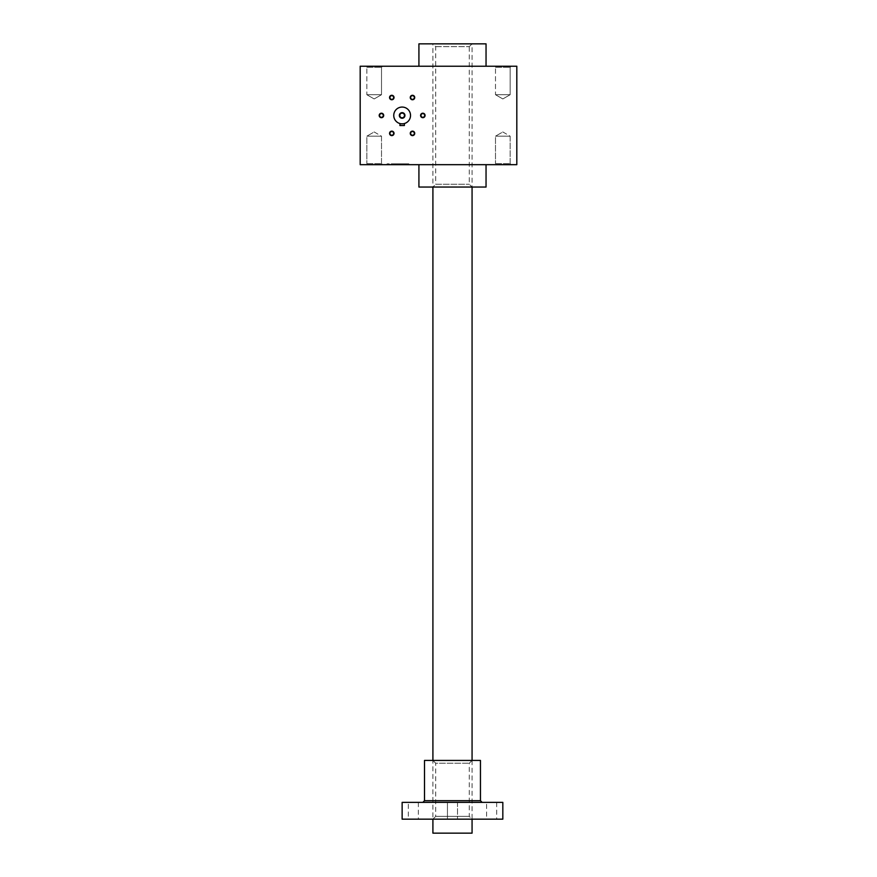 <?xml version="1.0" encoding="UTF-8"?>
<svg xmlns="http://www.w3.org/2000/svg" width="877" height="877" viewBox="0 0 877 877"><rect width="100%" height="100%" fill="white"/><g stroke="black" fill="none" stroke-linecap="round" stroke-linejoin="round"><path stroke-width="0.66" stroke-dasharray="4.38 3.29" d="M516.816 164.679L516.816 66.224L360.184 66.224L360.184 164.679L516.816 164.679M408.156 163.835L391.285 163.835L408.857 163.835L391.285 163.835L395.417 163.835L395.417 164.679L408.857 164.679L391.285 164.679L408.857 164.679L391.285 164.679L408.857 164.679L391.285 164.679L408.857 164.679L391.285 164.679L408.857 164.679L408.156 164.679L408.857 163.835L408.857 164.679L393.861 164.679L398.772 164.679L393.861 164.679L393.861 163.835L393.861 164.679L396.185 164.679L391.285 164.679L406.27 164.679L395.417 164.679L395.417 163.835L408.857 163.835L408.156 164.679M404.341 163.835L408.857 163.835L408.857 164.679L408.857 163.835L408.857 164.679L408.857 163.835L408.857 164.679L408.857 163.835L408.857 164.679L408.857 163.835L408.857 164.679L408.857 163.835L408.857 164.679L408.857 163.835L408.857 164.679L408.857 163.835L408.857 164.679L408.857 163.835L403.946 163.835L406.27 163.835L406.27 164.679L406.27 163.835L393.861 163.835L393.861 164.679L393.861 163.835L393.861 164.679L393.861 163.835L393.861 164.679L393.861 163.835L393.861 164.679L393.861 163.835L408.857 163.835L391.285 163.835L408.857 163.835L393.861 163.835L396.437 163.835L393.861 163.835L396.185 163.835L396.185 164.679L396.185 163.835L391.285 163.835L408.857 163.835L391.285 163.835L408.857 163.835L391.285 163.835L401.359 163.835L401.359 164.679L401.359 163.835L403.694 163.835L403.694 164.679L406.27 164.679L406.27 163.835L406.27 164.679L406.27 163.835L403.694 163.835L406.27 163.835L406.27 164.679L391.285 164.679L403.694 164.679L403.705 163.835L406.27 163.835L403.946 163.835L404.341 164.679M386.768 164.679L389.213 164.679L386.768 164.679L386.768 163.835L389.213 163.835L389.213 164.679L389.213 163.835L386.768 163.835L386.768 164.679M494.442 164.679L511.225 164.679L494.442 164.679L511.225 164.679L494.442 164.679L495.494 163.615L510.162 163.615L495.494 163.615L510.162 163.615L495.494 163.615L494.442 164.679M365.775 164.679L382.558 164.679L365.775 164.679L382.558 164.679L365.775 164.679L366.838 163.615L381.506 163.615L366.838 163.615L381.506 163.615L366.838 163.615L365.775 164.679M418.921 164.679L486.044 164.679L418.921 164.679M425.071 115.457A2.236 2.236 0 0 1 421.716 117.386A2.236 2.236 0 0 1 421.716 113.517A2.236 2.236 0 0 1 425.071 115.457M383.677 115.457A2.236 2.236 0 0 1 380.322 117.386A2.236 2.236 0 0 1 380.322 113.517A2.236 2.236 0 0 1 383.677 115.457M394.025 97.522A2.236 2.236 0 0 1 390.671 99.463A2.236 2.236 0 0 1 390.671 95.593A2.236 2.236 0 0 1 394.025 97.522M414.722 133.381A2.236 2.236 0 0 1 411.368 135.31A2.236 2.236 0 0 1 411.368 131.44A2.236 2.236 0 0 1 414.722 133.381M414.722 97.522A2.236 2.236 0 0 1 411.368 99.463A2.236 2.236 0 0 1 411.368 95.593A2.236 2.236 0 0 1 414.722 97.522M394.025 133.381A2.236 2.236 0 0 1 390.671 135.31A2.236 2.236 0 0 1 390.671 131.44A2.236 2.236 0 0 1 394.025 133.381M393.751 115.457A8.386 8.386 0 0 0 406.336 122.714A8.386 8.386 0 0 0 406.336 108.189A8.386 8.386 0 0 0 393.751 115.457A8.386 8.386 0 0 0 406.336 122.714A8.386 8.386 0 0 0 406.336 108.189A8.386 8.386 0 0 0 393.751 115.457A8.386 8.386 0 0 0 406.336 122.714A8.386 8.386 0 0 0 406.336 108.189A8.386 8.386 0 0 0 393.751 115.457M365.775 66.224L382.558 66.224L365.775 66.224L382.558 66.224L365.775 66.224L366.838 67.288L381.506 67.288L366.838 67.288L366.838 94.716L381.506 94.716L366.838 94.716L381.506 94.716L366.838 94.716L374.172 98.948L366.838 94.716L366.838 67.288L365.775 66.224M494.442 66.224L511.225 66.224L494.442 66.224L511.225 66.224L494.442 66.224L495.494 67.288L510.162 67.288L495.494 67.288L495.494 94.716L510.162 94.716L495.494 94.716L510.162 94.716L495.494 94.716L502.828 98.948L495.494 94.716L495.494 67.288L494.442 66.224M452.488 66.224L418.921 66.224L452.488 66.224M393.652 133.381A1.864 1.864 0 0 1 391.789 135.233A1.864 1.864 0 0 1 389.936 133.381A1.864 1.864 0 0 1 391.789 131.517A1.864 1.864 0 0 1 393.652 133.381A1.864 1.864 0 0 1 390.857 134.981A1.864 1.864 0 0 1 390.857 131.769A1.864 1.864 0 0 1 393.652 133.381A1.864 1.864 0 0 1 390.857 134.981A1.864 1.864 0 0 1 390.857 131.769A1.864 1.864 0 0 1 393.652 133.381M393.652 97.522A1.864 1.864 0 0 1 390.857 99.134A1.864 1.864 0 0 1 390.857 95.922A1.864 1.864 0 0 1 393.652 97.522A1.864 1.864 0 0 1 390.857 99.134A1.864 1.864 0 0 1 390.857 95.922A1.864 1.864 0 0 1 393.652 97.522A1.864 1.864 0 0 1 391.789 99.386A1.864 1.864 0 0 1 389.936 97.522A1.864 1.864 0 0 1 391.789 95.67A1.864 1.864 0 0 1 393.652 97.522M414.35 133.381A1.864 1.864 0 0 1 411.554 134.981A1.864 1.864 0 0 1 411.554 131.769A1.864 1.864 0 0 1 414.35 133.381A1.864 1.864 0 0 1 411.554 134.981A1.864 1.864 0 0 1 411.554 131.769A1.864 1.864 0 0 1 414.35 133.381A1.864 1.864 0 0 1 412.486 135.233A1.864 1.864 0 0 1 410.633 133.381A1.864 1.864 0 0 1 412.486 131.517A1.864 1.864 0 0 1 414.35 133.381M414.35 97.522A1.864 1.864 0 0 1 411.554 99.134A1.864 1.864 0 0 1 411.554 95.922A1.864 1.864 0 0 1 414.35 97.522A1.864 1.864 0 0 1 411.554 99.134A1.864 1.864 0 0 1 411.554 95.922A1.864 1.864 0 0 1 414.35 97.522A1.864 1.864 0 0 1 412.486 99.386A1.864 1.864 0 0 1 410.633 97.522A1.864 1.864 0 0 1 412.486 95.67A1.864 1.864 0 0 1 414.35 97.522M495.494 67.288L510.162 67.288L495.494 67.288M366.838 67.288L381.506 67.288L366.838 67.288M502.828 131.956L510.162 136.187L495.494 136.187L510.162 136.187L495.494 136.187L495.494 163.615L495.494 136.187L510.162 136.187L510.162 163.615L511.225 164.679L510.162 163.615L510.162 136.187L502.828 131.956L495.494 136.187L502.828 131.956M374.172 131.956L381.506 136.187L366.838 136.187L381.506 136.187L366.838 136.187L366.838 163.615L366.838 136.187L381.506 136.187L381.506 163.615L382.558 164.679L381.506 163.615L381.506 136.187L374.172 131.956L366.838 136.187L374.172 131.956M432.909 43.85L472.067 43.85L432.909 43.85L472.067 43.85L432.909 43.85L432.909 187.053L472.067 187.053L432.909 187.053L435.705 184.258L469.272 184.258L435.705 184.258L435.705 46.645L432.909 43.85M435.705 46.645L469.272 46.645L435.705 46.645M418.921 43.85L486.044 43.85M418.921 187.053L486.044 187.053M381.44 113.593A1.864 1.864 0 0 1 383.304 115.457A1.864 1.864 0 0 1 381.44 117.31A1.864 1.864 0 0 1 379.588 115.457A1.864 1.864 0 0 1 381.44 113.593M424.698 115.457A1.864 1.864 0 0 1 422.835 117.31A1.864 1.864 0 0 1 420.982 115.457A1.864 1.864 0 0 1 422.835 113.593A1.864 1.864 0 0 1 424.698 115.457A1.864 1.864 0 0 1 421.903 117.058A1.864 1.864 0 0 1 421.903 113.846A1.864 1.864 0 0 1 424.698 115.457A1.864 1.864 0 0 1 421.903 117.058A1.864 1.864 0 0 1 421.903 113.846A1.864 1.864 0 0 1 424.698 115.457M383.304 115.457A1.864 1.864 0 0 1 380.508 117.058A1.864 1.864 0 0 1 380.508 113.846A1.864 1.864 0 0 1 383.304 115.457A1.864 1.864 0 0 1 380.508 117.058A1.864 1.864 0 0 1 380.508 113.846A1.864 1.864 0 0 1 383.304 115.457M391.285 163.835L391.285 164.679M391.975 163.835L391.975 164.679L391.975 163.835M393.028 163.835L393.028 164.679M398.772 163.835L398.772 164.679L398.772 163.835M408.857 163.835L408.857 164.679M406.27 163.835L406.27 164.679L406.27 163.835M393.861 163.835L393.861 164.679M399.791 115.457A2.346 2.346 0 0 0 403.31 117.485A2.346 2.346 0 0 0 403.31 113.418A2.346 2.346 0 0 0 399.791 115.457M399.901 123.536L399.901 125.521L404.374 125.521L404.374 123.536L399.901 123.536L404.374 123.536L399.901 123.536L404.374 123.536L404.374 125.521L399.901 125.521L399.901 123.536L399.901 125.521L404.374 125.521L404.374 123.536M404.483 115.457A2.346 2.346 0 0 1 400.964 117.485A2.346 2.346 0 0 1 400.964 113.418A2.346 2.346 0 0 1 404.483 115.457A2.346 2.346 0 0 1 400.964 117.485A2.346 2.346 0 0 1 400.964 113.418A2.346 2.346 0 0 1 404.483 115.457M410.535 115.457A8.386 8.386 0 0 1 397.939 122.714A8.386 8.386 0 0 1 397.939 108.189A8.386 8.386 0 0 1 410.535 115.457A8.386 8.386 0 0 1 397.939 122.714A8.386 8.386 0 0 1 397.939 108.189A8.386 8.386 0 0 1 410.535 115.457M404.933 115.457A2.795 2.795 0 0 1 400.745 117.869A2.795 2.795 0 0 1 400.745 113.034A2.795 2.795 0 0 1 404.933 115.457M480.453 760.425L432.909 760.425L432.909 819.162L472.067 819.162L402.137 819.162M472.067 833.15L432.909 833.15M502.828 802.378L402.137 802.378M502.828 819.162L432.909 819.162L435.705 816.366L469.272 816.366L435.705 816.366L435.705 763.231L469.272 763.231L435.705 763.231L432.909 760.425L472.067 760.425L424.512 760.425M408.298 819.162L418.362 819.162L408.298 819.162L408.298 802.378L418.362 802.378L408.298 802.378M486.603 819.162L496.678 819.162L486.603 819.162L486.603 802.378L496.678 802.378L486.603 802.378M447.445 819.162L457.52 819.162L447.445 819.162L457.52 819.162L447.445 819.162L447.445 802.378L457.52 802.378L422.835 802.378L482.131 802.378L447.445 802.378L447.445 819.162M403.694 163.835L403.694 164.679M396.437 163.835L396.437 164.679M396.426 163.835L396.426 164.679L396.426 163.835M404.714 163.835L404.714 164.679M395.417 163.835L395.417 164.679L395.417 163.835M480.453 800.701L424.512 800.701M381.506 67.288L382.558 66.224L381.506 67.288L381.506 94.716L374.172 98.948L381.506 94.716L381.506 67.288M510.162 67.288L511.225 66.224L510.162 67.288L510.162 94.716L502.828 98.948L510.162 94.716L510.162 67.288M469.272 46.645L472.067 43.85L472.067 187.053L469.272 184.258L469.272 46.645M472.067 760.425L472.067 819.162L469.272 816.366L469.272 763.231L472.067 760.425M457.52 802.378L457.52 819.162L457.52 802.378M418.362 802.378L418.362 819.162M496.678 802.378L496.678 819.162"/><path stroke-width="1.32" d="M516.816 66.224L516.816 164.679L360.184 164.679L360.184 66.224L516.816 66.224M425.071 115.457A2.236 2.236 0 0 1 421.716 117.386A2.236 2.236 0 0 1 421.716 113.517A2.236 2.236 0 0 1 425.071 115.457M381.44 113.21A2.236 2.236 0 0 1 383.381 116.575A2.236 2.236 0 0 1 379.5 116.575A2.236 2.236 0 0 1 381.44 113.21M394.025 97.522A2.236 2.236 0 0 1 390.671 99.463A2.236 2.236 0 0 1 390.671 95.593A2.236 2.236 0 0 1 394.025 97.522M414.722 133.381A2.236 2.236 0 0 1 411.368 135.31A2.236 2.236 0 0 1 411.368 131.44A2.236 2.236 0 0 1 414.722 133.381M414.722 97.522A2.236 2.236 0 0 1 411.368 99.463A2.236 2.236 0 0 1 411.368 95.593A2.236 2.236 0 0 1 414.722 97.522M394.025 133.381A2.236 2.236 0 0 1 390.671 135.31A2.236 2.236 0 0 1 390.671 131.44A2.236 2.236 0 0 1 394.025 133.381M393.652 133.381A1.864 1.864 0 0 1 390.857 134.981A1.864 1.864 0 0 1 390.857 131.769A1.864 1.864 0 0 1 393.652 133.381M486.044 66.224L486.044 43.85L418.921 43.85L418.921 66.224M486.044 164.679L486.044 187.053L418.921 187.053L418.921 164.679M414.35 97.522A1.864 1.864 0 0 1 411.554 99.134A1.864 1.864 0 0 1 411.554 95.922A1.864 1.864 0 0 1 414.35 97.522M414.35 133.381A1.864 1.864 0 0 1 411.554 134.981A1.864 1.864 0 0 1 411.554 131.769A1.864 1.864 0 0 1 414.35 133.381M393.652 97.522A1.864 1.864 0 0 1 390.857 99.134A1.864 1.864 0 0 1 390.857 95.922A1.864 1.864 0 0 1 393.652 97.522M381.44 113.593A1.864 1.864 0 0 1 383.052 116.378A1.864 1.864 0 0 1 379.829 116.378A1.864 1.864 0 0 1 381.44 113.593M424.698 115.457A1.864 1.864 0 0 1 421.903 117.058A1.864 1.864 0 0 1 421.903 113.846A1.864 1.864 0 0 1 424.698 115.457M399.791 115.457A2.346 2.346 0 0 0 403.31 117.485A2.346 2.346 0 0 0 403.31 113.418A2.346 2.346 0 0 0 399.791 115.457M404.374 123.536L404.374 125.521L399.901 125.521L400.076 123.58M393.751 115.457A8.386 8.386 0 0 0 406.336 122.714A8.386 8.386 0 0 0 406.336 108.189A8.386 8.386 0 0 0 393.751 115.457M399.342 115.457A2.795 2.795 0 0 0 403.541 117.869A2.795 2.795 0 0 0 403.541 113.034A2.795 2.795 0 0 0 399.342 115.457M432.909 187.053L432.909 760.425M432.909 819.162L432.909 833.15L472.067 833.15L472.067 819.162M402.137 802.378L502.828 802.378L502.828 819.162L402.137 819.162L402.137 802.378M480.453 800.701L424.512 800.701L424.512 760.425L480.453 760.425L480.453 800.701L482.131 802.378M472.067 187.053L472.067 760.425M424.512 800.701L422.835 802.378"/></g></svg>

